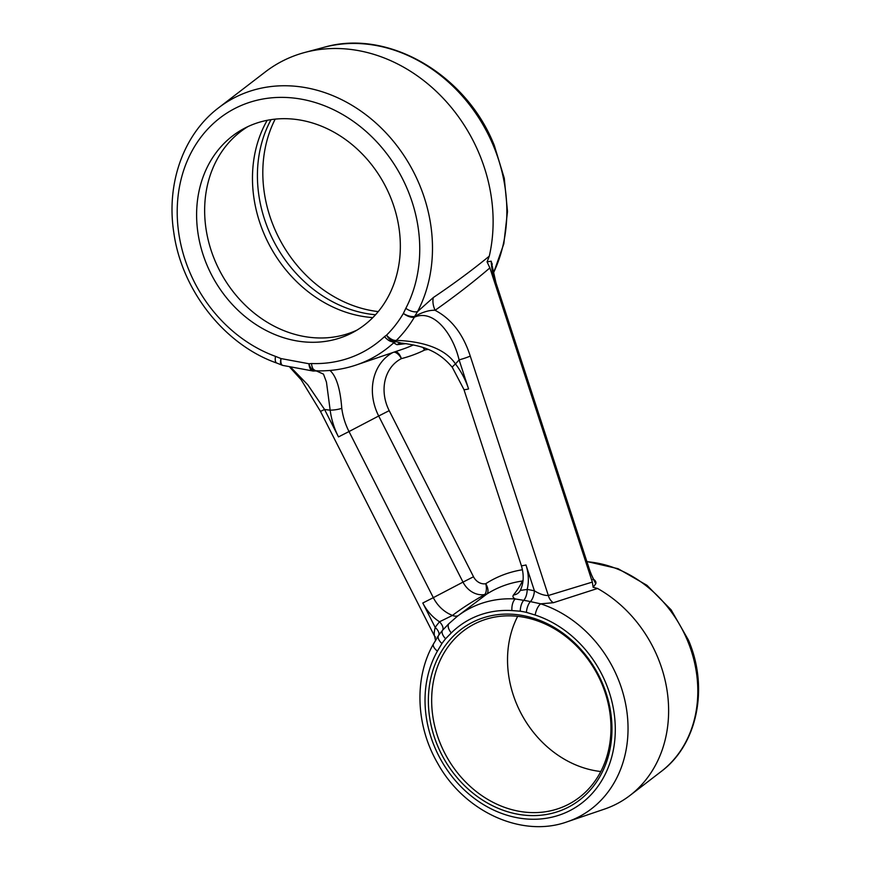 <?xml version="1.0" encoding="UTF-8"?>
<svg xmlns="http://www.w3.org/2000/svg" width="870" height="870" viewBox="0 0 870 870"><rect width="100%" height="100%" fill="white"/><g stroke="black" fill="none" stroke-linecap="round" stroke-linejoin="round"><path stroke-width="1.3" d="M267.21 120.299A126.531 106.825 -118.2 0 0 269.809 245.829A126.531 106.825 -118.2 0 0 372.838 317.594M248.004 126.552A115.579 97.581 -118.2 0 0 220.491 272.234A115.579 97.581 -118.2 0 0 356.994 330.111M275.192 119.114A126.531 106.825 -118.2 0 0 378.254 311.601M271.048 119.636A126.531 106.825 -118.2 0 0 274.757 243.187A126.531 106.825 -118.2 0 0 375.514 314.766M254.334 123.921A115.579 97.581 61.8 0 1 387.541 190.454A115.579 97.581 61.8 0 1 353.024 332.373A115.579 97.581 61.8 0 1 212.443 276.54A115.579 97.581 61.8 0 1 243.926 128.597A115.579 97.581 61.8 0 1 254.334 123.921M517.693 616.319A101.703 85.869 -118.2 0 0 516.388 703.406A101.703 85.869 -118.2 0 0 600.789 771.516M602.105 684.429A101.703 85.869 61.8 0 1 569.317 803.891A101.703 85.869 61.8 0 1 445.603 754.758A101.703 85.869 61.8 0 1 473.313 624.562A101.703 85.869 61.8 0 1 602.105 684.429M602.888 684.331A104.139 87.924 -118.2 0 0 444.352 646.932A104.139 87.924 -118.2 0 0 513.246 813.254A104.139 87.924 -118.2 0 0 602.888 684.331M522.446 569.763A132.164 111.588 -118.2 0 0 485.732 583.705A9.733 5.035 79.5 0 1 484.797 594.514A9.733 4.578 -125.3 0 0 486.591 594.221A9.733 5.198 57.2 0 0 485.732 583.705A11.995 10.125 61.8 0 1 473.519 576.756L463.003 582.117A21.402 18.063 -118.2 0 0 484.797 594.514C471.768 601.899 461.013 608.869 452.498 615.416L439.513 621.789A127.053 107.271 -118.2 0 0 435.196 627.422C433.804 633.066 433.923 636.296 435.533 637.101M523.055 580.344A9.733 4.981 -97.9 0 1 522.348 581.04A9.733 9.461 173.1 0 0 523.011 580.823M330.208 370.435A9.733 6.699 -103.7 0 0 330.121 370.576L330.915 370.37M401.277 343.106L396.122 341.671A9.733 9.439 5.9 0 0 393.653 342.867L396.937 344.705L406.072 343.639M396.937 344.705A9.733 9.222 84.7 0 1 401.255 343.095M329.175 370.522L330.121 370.576C336.429 376.427 340.311 388.999 341.769 408.313A9.733 2.131 172.6 0 1 330.165 410.161A71.775 60.606 -118.2 0 0 338.484 436.903L324.564 409.465L307.762 384.757L291.211 367.738M396.122 341.671L394.86 341.431A9.733 7.852 -96 0 0 393.686 342.312L393.653 342.867A147.291 124.356 -118.2 0 1 356.417 364.932L402.669 349.185A155.317 131.131 61.8 0 0 413.337 344.933M393.686 342.312L390.032 341.127L391.032 340.377A9.733 5.22 61.6 0 1 386.552 335.135L384.518 336.603A137.59 116.167 61.8 0 1 311.503 363.529A9.733 4.676 92.1 0 0 313.428 369.38L312.134 369.467L314.929 370.914L317.289 370.75M316.082 370.805A9.733 8.428 -93.4 0 0 315.745 370.816A9.733 8.428 -93.4 0 0 314.929 370.914A9.733 7.569 -94.8 0 1 314.342 370.99L314.342 370.99A9.733 7.569 -94.8 0 1 313.385 370.99M313.428 369.38L315.745 370.816M390.032 341.127A9.733 5.089 -133.2 0 1 384.518 336.603M391.032 340.377L394.86 341.431A9.733 8.591 -89.3 0 0 396.361 340.387A147.498 124.54 -118.2 0 0 414.348 317.202A9.733 6.645 -111.4 0 0 414.642 316.43L417.578 311.558A147.291 124.356 -118.2 0 0 383.855 130.63A147.291 124.356 -118.2 0 0 218.696 107.728L265.317 71.916A156.937 132.512 61.8 0 1 304.717 52.483A156.937 132.512 61.8 0 1 445.81 101.116A156.937 132.512 61.8 0 1 489.288 256.15C472.486 269.939 453.825 283.74 433.325 297.54L417.578 311.558A9.733 4.524 27.6 0 1 405.822 308.317L403.365 313.439A9.733 4.361 23.9 0 0 414.642 316.43C422.592 312.047 429.41 310.003 435.098 310.296C455.13 296.181 473.389 282.043 489.886 267.895L487.069 261.892L489.288 256.15M468.571 388.933A71.775 60.606 -118.2 0 0 455.478 363.954A200.035 168.889 -118.2 0 0 459.088 359.854L468.571 388.933A9.733 1.077 -18.1 0 1 463.917 389.488L452.324 367.39A9.733 0.968 -37.3 0 1 455.478 363.954C441.384 342.867 407.823 340.801 396.361 340.387A9.733 5.057 45.3 0 1 386.552 335.135A137.949 116.471 61.8 0 0 403.365 313.439A9.733 4.633 30.5 0 0 414.348 317.202C433.836 308.589 452.965 333.982 459.088 359.854A9.733 1.077 -18.1 0 0 470.257 356.08C463.177 334.123 451.454 318.866 435.098 310.318A19.466 12.767 -125.2 0 1 433.325 297.54M437.414 651.108L441.927 643.539A9.733 4.807 -144.6 0 1 438.556 635.481L433.554 643.833C413.946 677.578 415.762 725.449 437.479 762.957C463.96 811.492 521.728 838.31 567.283 821.769A117.635 99.321 -118.2 0 0 627.107 713.324A117.635 99.321 -118.2 0 0 540.727 603.834A9.733 3.904 108.1 0 0 535.18 615.046A107.934 91.132 61.8 0 1 611.654 757.248A107.934 91.132 61.8 0 1 483.405 804.554A107.934 91.132 61.8 0 1 437.414 651.108A9.733 4.6 -150.4 0 1 433.543 643.843A9.733 4.6 -150.4 0 1 433.597 643.746M438.078 636.177L437.295 637.362M448.887 623.714L442.558 630.271A9.733 4.926 39.6 0 0 439.513 621.789A42.576 35.953 -118.2 0 1 422.798 603.008L433.325 597.657L349.011 431.553L338.484 436.903M441.927 643.539A108.206 91.361 61.8 0 1 445.603 638.743L451.291 632.925A9.733 5.057 -134.6 0 1 449.05 623.54L457.294 616.341L486.591 594.221A122.463 103.399 61.8 0 1 522.348 581.04C520.51 585.26 517.53 589.914 513.441 595.004A9.733 8.972 -145.7 0 0 519.76 591.306A9.733 8.972 -145.7 0 0 519.781 591.285A9.733 8.972 -145.7 0 0 520.206 590.567M451.291 632.925A107.934 91.132 61.8 0 1 511.919 610.566A9.733 4.633 -86.6 0 1 515.377 598.951A117.635 99.321 -118.2 0 0 457.294 616.341M511.919 610.566L520.271 611.208A9.733 4.404 -81.2 0 1 523.729 600.333L515.377 598.951C513.05 597.886 512.408 596.57 513.441 595.004M593.264 579.029C595.602 580.714 596.418 582.324 595.711 583.846L593.144 587.272L592.35 582.084L548.339 595.504A9.733 6.677 71.5 0 0 553.374 602.714L540.727 603.834L530.417 601.605A9.733 4.209 102.7 0 0 534.419 590.839A127.053 107.271 -118.2 0 0 527.187 589.458L520.282 590.415L519.76 591.306M520.271 611.208A108.206 91.361 61.8 0 1 526.426 612.371A9.733 4.209 -77.3 0 1 530.417 601.605A117.624 99.31 -118.2 0 0 523.729 600.333A9.733 4.404 98.8 0 0 527.187 589.458A42.576 35.953 -118.2 0 0 525.98 564.967L534.419 590.839C539.65 594.036 544.283 595.591 548.339 595.504L470.257 356.08M553.374 602.714L597.549 588.468A124.095 104.77 61.8 0 1 629.989 795.452A124.095 104.77 61.8 0 1 604.519 809.089L567.283 821.769M597.549 588.468L593.144 587.272M487.537 261.816L491.191 261.174L491.974 264.001M311.503 363.529L308.937 363.747A9.733 5.068 77.8 0 0 312.134 369.467M276.975 363.116A9.733 3.795 -70 0 1 276.801 363.062L281.76 365.052A9.733 3.578 113.3 0 1 281.739 365.052A9.733 9.733 0 0 0 282.696 365.4A9.733 3.958 107.3 0 0 282.717 365.411A9.733 3.958 107.3 0 0 282.837 365.443M218.696 107.728C183.526 134.208 166.116 183.494 173.793 232.518C181.721 290.373 224.503 344.792 276.78 363.062A9.733 3.795 -70 0 1 275.507 356.374A137.59 116.167 61.8 0 1 182.211 175.131A137.59 116.167 61.8 0 1 344.139 115.405A137.59 116.167 61.8 0 1 405.822 308.317M312.961 371.001A9.733 4.633 93.4 0 1 308.937 363.747L280.999 358.57A9.733 3.958 107.3 0 0 282.696 365.4L312.972 371.001A9.733 4.633 93.4 0 0 312.972 371.012A9.733 9.733 0 0 0 314.342 370.99L316.365 370.946L323.488 374.122L326.457 382.115L330.165 410.161A200.035 168.889 -118.2 0 1 324.564 409.465L320.486 411.412L301.227 379.842L289.993 367.444M275.507 356.374L280.999 358.57A9.733 3.578 113.3 0 0 281.739 365.052M445.603 638.743A9.733 4.926 -140.4 0 1 442.558 630.271A117.624 99.31 -118.2 0 0 438.556 635.481A9.733 4.807 35.4 0 0 435.196 627.422L422.798 603.008M435.544 640.809L434.728 636.481L320.486 411.412M458.207 615.645A9.733 6.666 51.7 0 1 452.498 615.416A33.18 28.014 61.8 0 1 433.325 597.657L463.003 582.117L378.689 416.001L389.205 410.651A41.194 34.778 61.8 0 1 401.374 358.625A9.733 5.209 62.8 0 0 394.066 352.122M491.202 261.174C491.441 267.732 492.931 275.05 495.65 283.12A9.733 1.077 -18.1 0 0 495.954 282.696A9.733 1.077 -18.1 0 0 495.922 282.652M495.65 283.12L589.218 570.035A9.733 1.077 -18.1 0 0 589.512 569.611L495.943 282.696L491.833 264.317M489.886 267.895L592.35 582.084M526.426 612.371L535.18 615.046M392.783 352.557A50.601 42.717 -118.2 0 0 378.689 416.001L349.011 431.553A62.379 52.668 61.8 0 1 341.769 408.313M473.519 576.756L389.205 410.651M423.646 347.739A9.733 5.089 -103.4 0 1 424.571 350.066A41.194 34.778 61.8 0 1 428.16 349.435M423.005 347.532A9.733 5.209 -116.2 0 1 424.571 350.066A165.006 139.32 -118.2 0 1 401.374 358.625A9.733 5.1 75.7 0 0 395.556 351.61M586.946 561.726A117.635 99.321 61.8 0 1 687.572 640.777A117.635 99.321 61.8 0 1 661.189 771.494L629.989 795.452M493.366 273.517L503.817 243.817L507.504 211.508L504.274 178.209L494.345 145.584C466.483 74.505 388.02 28.492 323.999 47.317A152.315 128.597 61.8 0 1 493.584 146.182A152.315 128.597 61.8 0 1 493.301 273.224M491.985 264.861A154.697 130.609 -118.2 0 0 492.3 263.925M589.218 570.035L595.711 583.846M463.917 389.488L521.326 565.522A9.733 1.077 -18.1 0 0 525.98 564.967M452.335 367.379C436.903 348.892 419.492 345.597 402.005 343.128M447.68 624.867L449.05 623.529M586.88 561.52L618.07 568.697L646.975 585.314L671.118 609.837L688.453 640.113C708.909 687.539 697.609 744.502 661.189 771.494M323.999 47.317L304.717 52.483M356.417 364.932C343.552 369.293 330.143 371.251 316.191 370.816M589.512 569.611C593.818 581.595 594.275 579.594 594.493 580.518L592.774 579.42M520.227 590.512C523.773 583.215 524.142 574.885 521.326 565.522"/></g></svg>
